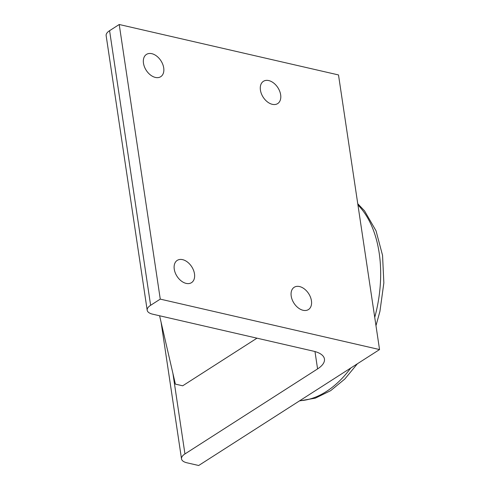 <?xml version="1.0" encoding="UTF-8"?>
<svg xmlns="http://www.w3.org/2000/svg" width="490" height="490" viewBox="0 0 490 490"><rect width="100%" height="100%" fill="white"/><g stroke="black" fill="none" stroke-linecap="round" stroke-linejoin="round"><path stroke-width="0.73" d="M379.548 349.566L198.695 465.5L187.002 462.811A15.3 6.425 -8.5 0 1 181.514 458.885A15.3 6.425 -8.5 0 1 184.951 453.936L317.575 368.915A30.594 12.844 171.5 0 0 324.441 359.011A30.594 12.844 171.5 0 0 313.478 351.171L152.672 314.176A15.3 6.425 -8.5 0 1 147.19 310.256A15.3 6.425 -8.5 0 1 150.62 305.307L160.267 299.121L379.548 349.566L338.504 74.939L119.223 24.5L160.267 299.121M159.599 315.774L175.383 384.111L182.696 385.795L256.974 338.174M272.318 104.327A13.23 8.765 -122.7 0 1 261.391 93.713A13.23 8.765 -122.7 0 1 263.4 81.322A13.23 8.765 -122.7 0 1 268.765 80.581A13.23 8.765 -122.7 0 1 279.686 91.201A13.23 8.765 -122.7 0 1 277.677 103.592A13.23 8.765 -122.7 0 1 272.318 104.327M186.151 283.392A13.23 8.765 -122.7 0 1 175.224 272.777A13.23 8.765 -122.7 0 1 177.233 260.386A13.23 8.765 -122.7 0 1 182.599 259.645A13.23 8.765 -122.7 0 1 193.519 270.26A13.23 8.765 -122.7 0 1 191.51 282.657A13.23 8.765 -122.7 0 1 186.151 283.392M155.367 77.426A13.23 8.765 -122.7 0 1 144.446 66.812A13.23 8.765 -122.7 0 1 146.455 54.415A13.23 8.765 -122.7 0 1 151.82 53.68A13.23 8.765 -122.7 0 1 162.741 64.294A13.23 8.765 -122.7 0 1 160.732 76.691A13.23 8.765 -122.7 0 1 155.367 77.426M303.096 310.293A13.23 8.765 -122.7 0 1 292.175 299.678A13.23 8.765 -122.7 0 1 294.184 287.287A13.23 8.765 -122.7 0 1 299.549 286.552A13.23 8.765 -122.7 0 1 310.47 297.167A13.23 8.765 -122.7 0 1 308.461 309.558A13.23 8.765 -122.7 0 1 303.096 310.293M150.62 305.307L109.582 30.686A15.3 6.425 171.5 0 0 106.146 35.635L147.19 310.256M109.582 30.686L119.223 24.5M357.933 204.961A106.465 66.028 103 0 1 379.174 252.938A106.465 66.028 103 0 1 374.734 317.373M350.76 368.021A106.465 66.028 103 0 1 299.751 400.716M184.951 453.936L172.921 373.447M314.978 351.551L317.575 368.915M357.749 203.718L364.523 210.841L376.032 230.808L382.549 255.376L383.854 282.883L379.934 311.352L375.977 325.672M357.406 363.758L344.813 379.021L330.634 390.683L315.315 398.162L299.451 400.906M161.094 322.23L181.514 458.885"/></g></svg>
